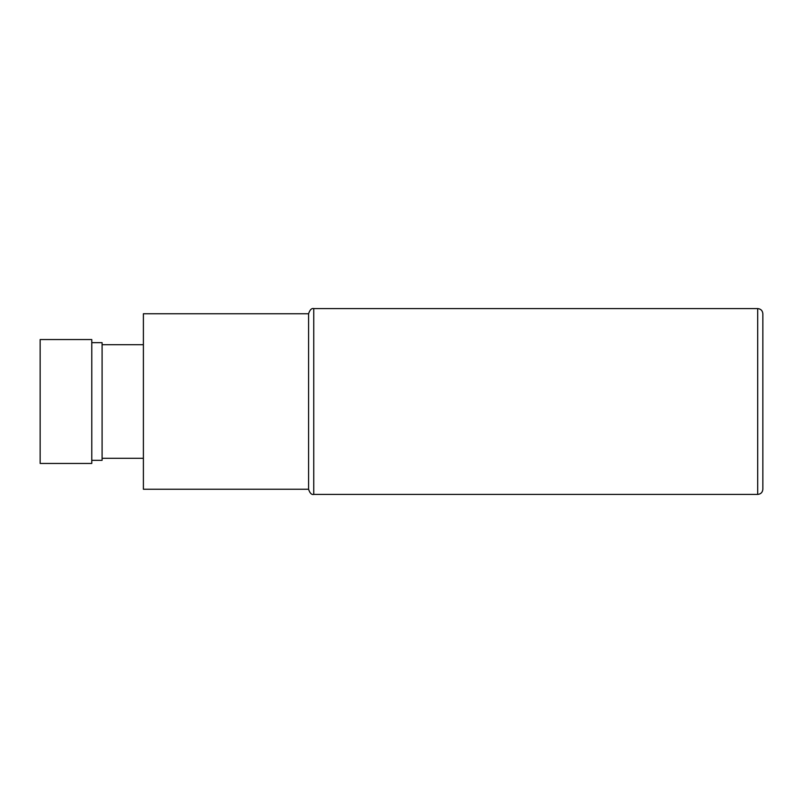 <?xml version="1.0" encoding="UTF-8"?>
<svg xmlns="http://www.w3.org/2000/svg" width="803" height="803" viewBox="0 0 803 803"><rect width="100%" height="100%" fill="white"/><g stroke="black" fill="none" stroke-linecap="round" stroke-linejoin="round"><path stroke-width="1.2" d="M762.85 401.5L762.85 313.742C762.539 310.61 760.822 308.884 757.691 308.583L757.691 494.417C760.822 494.116 762.539 492.39 762.85 489.258L762.85 401.5M308.583 489.258L308.583 313.742L143.396 313.742L143.396 489.258L308.583 489.258C309.888 493.223 311.604 494.939 313.742 494.417L313.742 308.583C311.604 308.061 309.888 309.777 308.583 313.742M143.396 458.282L102.091 458.282M143.396 344.718L102.091 344.718M91.773 460.35L102.091 460.35L102.091 342.65L91.773 342.65M91.773 401.5L91.773 339.559L40.15 339.559L40.15 463.441L91.773 463.441L91.773 401.5M762.85 466.041L762.85 455.682M762.85 336.959L762.85 347.318M762.85 453.103L762.85 436.32M313.742 494.417L757.691 494.417M313.742 308.583L757.691 308.583"/></g></svg>

